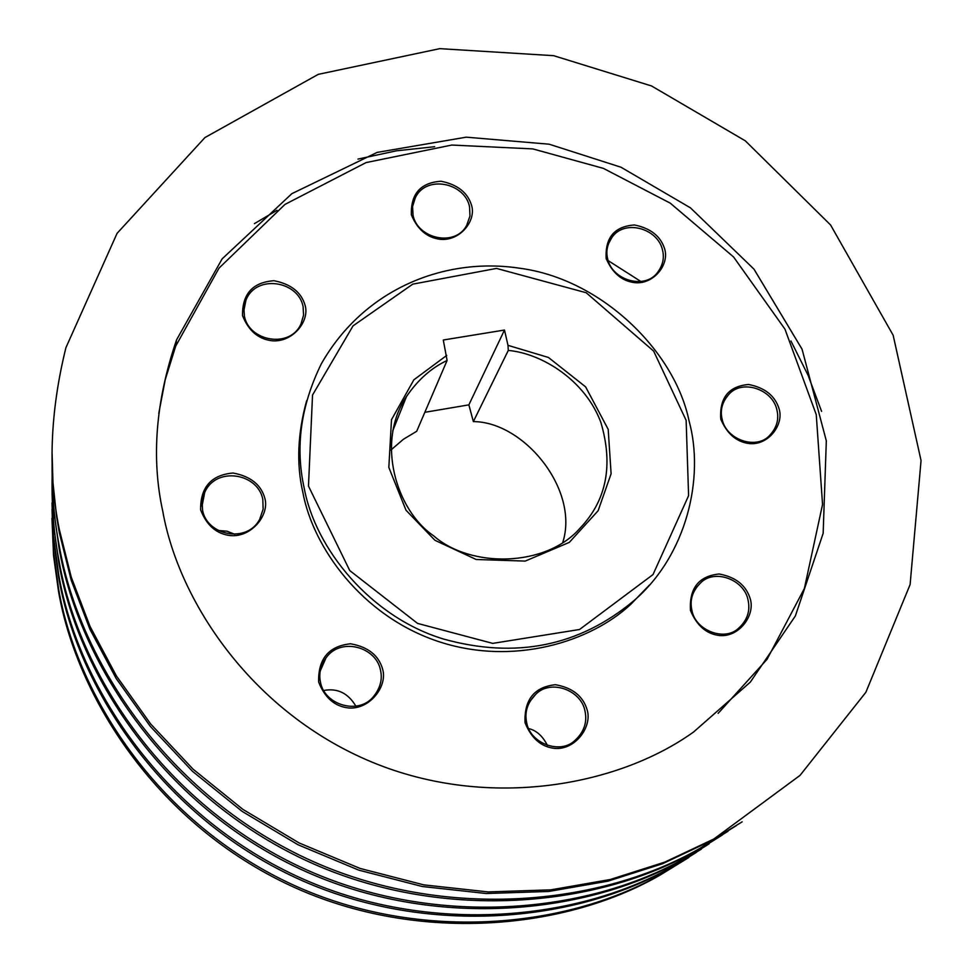 <?xml version="1.0" encoding="UTF-8"?>
<svg xmlns="http://www.w3.org/2000/svg" width="973" height="973" viewBox="0 0 973 973"><rect width="100%" height="100%" fill="white"/><g stroke="black" fill="none" stroke-linecap="round" stroke-linejoin="round"><path stroke-width="1.46" d="M686.135 420.348L653.661 351.131L586.196 292.739L496.51 268.414L412.759 284.152L353.053 325.846L312.528 395.05L308.477 486.086L349.757 570.567L417.563 623.401L492.727 643.384L579.555 629.495L653.017 574.569L688.592 495.695L686.135 420.348M508.283 350.414L507.991 345.342L504.488 330.042L443.299 340.003L447.094 360.484C431.513 367.745 417.976 379.75 406.507 396.522C375.59 442.168 396.315 510.509 433.642 535.819C470.385 568.281 545.841 567.527 580.078 528.132C606.544 500.402 613.476 465.179 600.876 422.464C585.649 381.027 542.861 353.6 508.283 350.414L473.365 421.601C524.228 421.783 579.689 490.051 562.71 542.618M507.991 345.342L548.444 357.468L585.588 386.84L608.198 429.348L611.105 473.766L598.115 510.74L569.302 542.387L525.25 561.08L476.174 559.487L434.955 540.307L406.021 510.253L388.835 467.441L391.499 419.691L413.878 379.798L446.741 355.4M390.818 450.11L403.381 439.297L416.687 431.282L447.094 360.484M473.365 421.601L468.864 404.865L424.836 412.309M688.787 857.517L660.083 875.092C561.956 931.879 406.763 945.063 278.375 879.738C149.951 814.559 75.797 691.669 58.575 591.62L53.564 555.863L51.946 518.293M696.206 852.482L662.345 873.572C563.878 930.553 408.113 943.774 279.239 878.193C150.328 812.759 75.894 689.419 58.599 589.018L53.32 550.159L52.043 509.22M254.403 223.644L277.013 210.29M701.351 849.125L672.1 867.028C572.197 924.824 413.987 938.203 282.997 871.528C151.983 804.999 76.308 679.665 58.745 577.743L53.637 541.292L51.983 503.005M709.049 843.883L674.459 865.447C574.204 923.45 415.398 936.865 283.909 869.923C152.384 803.126 76.417 677.317 58.769 575.019L53.369 535.357L52.092 493.566M357.979 159.086L396.534 150.803L434.676 146.704M790.952 341L808.064 375.25L821.589 411.36M722.428 834.931L684.603 858.636C582.863 917.49 421.504 931.064 287.813 862.978C154.099 795.05 76.843 667.174 58.915 563.282L53.71 526.125L52.019 487.108M687.047 856.994C584.955 916.055 422.987 929.665 288.762 861.312C154.512 793.092 76.952 664.729 58.952 560.46C53.88 534.153 51.605 506.422 52.128 477.281M727.999 831.295L697.617 849.903C593.98 909.84 429.348 923.632 292.849 854.075C156.312 784.676 77.402 654.148 59.098 548.237L53.783 510.326L52.068 470.543M736.354 825.603L700.159 848.188C596.157 908.344 430.893 922.173 293.822 852.324C156.738 782.633 77.512 651.594 59.134 545.281C53.953 518.402 51.63 490.076 52.177 460.29M742.168 821.832L711.166 840.806L662.358 863.805L607.918 881.161L548.76 891.463L486.269 893.518L422.246 886.5L358.794 870.142L298.079 844.783L242.107 811.348L192.484 771.309L150.316 726.381L116.128 678.424L89.893 629.178L71.199 580.139L59.292 532.535L56.543 516.213L52.956 482.438L52.104 453.272M59.329 529.458C47.774 473.036 49.964 412.443 65.909 347.689L117.064 233.362L204.938 137.558L318.268 74.349L439.772 48.65L553.649 55.68L651.545 85.965L745.33 140.842L830.565 224.958L893.153 335.247L921.054 460.557L910.108 584.554L865.873 692.29L800.037 775.384L713.817 839.018L664.827 862.102L610.193 879.519L550.803 889.857L488.057 891.913L423.778 884.871L360.071 868.427L299.112 842.959L242.897 809.39L193.08 769.181L150.73 724.07L116.395 675.919L90.051 626.478L71.284 577.244L59.329 529.458M162.807 511.445C151.095 458.186 155.68 400.985 176.563 339.845L222.112 258.891L291.864 193.663L377.147 152.396L466.274 137.169L549.21 144.211L621.017 167.234L690.465 207.857L753.99 269.156L802.068 349.222L826.32 440.878L823.158 533.301L795.367 615.958L750.305 682.146L693.64 731.951C617.101 786.926 484.177 811.032 366.626 759.84C249.1 708.709 178.436 599.502 162.807 511.445M158.769 413.452L165.215 379.762L175.724 346.072L219.022 268.11L284.992 204.403L366.055 162.588L451.8 145.05L532.827 148.905L603.406 168.378L670.275 203.162L733.557 256.945L784.956 329.142L816.25 414.632L822.55 504.428L804.367 588.519L767.077 659.28L718.11 713.379M779.142 408.928C783.983 424.544 768.682 445.33 749.563 443.603C736.719 442.131 727.111 433.97 720.75 419.12C719.424 397.738 728.716 386.208 748.626 384.493C764.912 387.668 775.08 395.816 779.142 408.928M750.305 598.991C755.218 615.191 739.492 637.084 719.911 635.576C706.751 634.238 696.936 625.882 690.465 610.497C689.176 588.251 698.736 576.077 719.132 573.997C735.795 577.062 746.182 585.393 750.305 598.991M587.278 710.302C592.095 727.026 575.42 749.842 555.145 748.444C541.523 747.179 531.489 738.604 525.055 722.744C524.094 699.709 534.201 687.035 555.388 684.7C572.611 687.729 583.241 696.254 587.278 710.302M382.778 669.667C387.388 686.537 369.801 709.463 349.003 707.991C335.04 706.678 324.921 698.018 318.633 682.012C318.11 658.806 328.752 646.072 350.56 643.785C368.171 646.887 378.923 655.51 382.778 669.667M664.741 249.197C669.4 264.498 653.844 284.603 634.712 282.669C621.869 281.075 612.345 272.987 606.155 258.417C605.072 237.534 614.51 226.381 634.469 224.97C650.73 228.266 660.813 236.342 664.741 249.197M305.23 305.777C309.596 321.686 292.265 342.678 271.99 340.757C258.38 339.151 248.565 330.784 242.545 315.653C242.204 293.931 252.688 282.279 273.972 280.711C291.134 284.08 301.557 292.435 305.23 305.777M471.674 205.729C476.15 221.151 459.779 241.316 440.185 239.309C427.038 237.655 417.429 229.494 411.372 214.802C410.691 193.797 420.604 182.608 441.11 181.246C457.736 184.627 467.916 192.788 471.674 205.729M264.96 498.675C269.363 515.179 251.508 537.327 230.723 535.624C216.76 534.165 206.738 525.59 200.62 509.901C200.365 487.266 211.165 474.97 233.009 473.012C250.596 476.259 261.251 484.809 264.96 498.675M649.405 585.089L630.796 604.306C591.158 641.535 513.428 666.785 437.412 641.183C361.409 615.508 312.832 547.069 302.798 492.07C296.327 463.987 297.616 433.496 306.677 400.608M689.042 420.81C704.683 477.621 686.877 555.218 633.788 600.791C578.984 646.425 515.422 659.135 443.104 638.92C370.749 616.773 315.398 549.186 304.148 487.85C295.087 446.984 300.827 405.619 321.358 363.768C364.084 288.713 444.783 256.896 519.4 268.195C601.046 278.692 674.678 350.925 689.042 420.81M606.447 259.536L642.375 282.438M303.114 306.726C298.492 280.869 256.045 273.863 245.938 300.183L243.919 308.222L244.381 315.97C248.808 341.365 290.112 348.966 301.01 323.912L303.552 315.179L303.114 306.726M217.952 530.467L226.94 531.197L234.651 534.213M262.819 499.538C258.271 473.243 216.03 465.945 204.707 492.435L202.153 501.411L202.542 510.071C206.823 535.722 247.58 543.785 259.827 518.95L263.136 509.122L262.819 499.538M323.62 690.502C337.339 687.899 348.066 693.08 355.79 706.033M380.565 670.47C376.356 646.498 340.136 636.926 325.919 658.064C320.506 665.897 318.694 673.875 320.458 682.024C324.325 705.279 359.159 715.435 373.802 696.194C380.273 687.984 382.535 679.409 380.565 670.47M528.631 728.558C536.464 730.455 542.715 736.062 547.398 745.391M584.992 711.068C581.197 689.808 550.353 678.923 535.709 694.333C527.415 702.737 524.411 712.2 526.685 722.72C530.115 743.36 559.974 754.634 574.642 740.733C583.97 732.255 587.424 722.367 584.992 711.068M747.994 599.794C744.102 579.494 714.62 568.609 700.682 582.791C692.448 590.842 689.529 600.11 691.937 610.57C695.513 630.407 724.277 641.596 738.227 628.558C747.276 620.458 750.536 610.862 747.994 599.794M776.868 409.803C772.598 389.115 741.767 378.765 728.57 394.685C722.1 402.214 719.959 410.436 722.161 419.351C726.162 439.687 756.41 450.292 769.704 435.357C776.807 427.694 779.203 419.181 776.868 409.803M662.528 250.134C657.967 228.193 623.936 218.682 611.664 237.862C607.188 244.649 605.851 251.618 607.639 258.769C611.981 280.406 645.391 290.185 657.906 271.978C662.917 264.972 664.45 257.687 662.528 250.134M469.533 206.702C464.875 182.839 426.393 174.556 415.362 197.616L412.576 206.495L413.039 215.203C417.49 238.726 455.169 247.397 466.687 225.383L469.971 215.994L469.533 206.702M504.488 330.042L468.864 404.865M406.507 396.522L392.703 430.93M662.345 873.572L660.083 875.092M674.459 865.447L672.1 867.028M700.159 848.188L697.617 849.903M713.817 839.018L711.166 840.806M175.724 346.072L176.563 339.845M633.849 600.73L630.796 604.306M243.822 310.788L245.938 300.183M202.031 506.142L204.707 492.435M320.287 670.859L325.919 658.064M529.957 701.326L535.709 694.333M696.303 587.51L700.682 582.791M724.849 399.562L728.57 394.685M608.429 243.882L611.664 237.862M412.71 205.522L415.362 197.616"/></g></svg>

